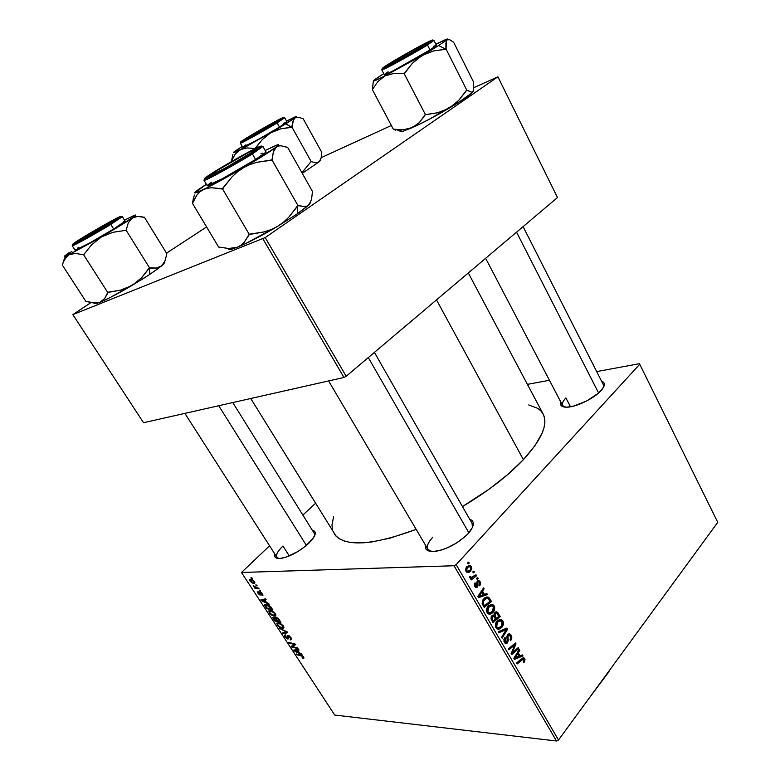 <?xml version="1.0" encoding="UTF-8"?>
<svg xmlns="http://www.w3.org/2000/svg" width="780" height="780" viewBox="0 0 780 780"><rect width="100%" height="100%" fill="white"/><g stroke="black" fill="none" stroke-linecap="round" stroke-linejoin="round"><path stroke-width="1.17" d="M282.965 546C276.276 552.572 274.862 556.745 278.704 558.509L276.919 557.3C275.71 554.794 277.719 551.031 282.965 546L289.282 555.955L282.965 546M308.734 543.328C299.569 551.441 290.394 556.452 281.209 558.363C276.149 558.948 274.024 557.505 274.833 554.024L274.794 556.423L275.691 557.642L279.679 558.509L286.065 557.164L297.921 551.499L305.506 546.156L313.433 537.927L315.247 533.53L314.983 531.941L312.312 530.234C315.764 530.985 316.154 533.52 313.492 537.829L308.734 543.328M565.909 397.936C561.727 402.49 561.268 405.541 564.544 407.082L562.673 405.571C561.805 403.689 562.887 401.144 565.909 397.936L570.521 406.799L565.909 397.936M600.883 390.77C594.048 398.424 576.703 406.887 567.401 407.17C561.883 407.316 559.679 405.59 560.791 401.973L560.84 405.122L562.029 406.292L566.719 407.189L573.875 406.048L586.774 400.92L598.163 393.373L602.872 388.303L604.373 384.16L603.847 382.629L601.546 381.186C605.173 382.405 605.3 385.203 601.907 389.6L600.883 390.77M432.802 537.196C426.163 544.606 425.636 549.364 431.203 551.48L427.908 549.276C426.436 546.302 428.074 542.275 432.802 537.196M467.941 533.783C458.65 542.919 448.09 548.73 436.264 551.226C428.171 552.221 424.534 550.134 425.363 544.966L426.007 549.169L427.684 550.563L433.485 551.518L441.802 549.91L446.501 548.194L456.066 543.27L464.548 537.059L467.941 533.783L472.378 527.543L473.216 522.512L472.241 520.699L469.648 519.168C474.542 521.001 474.552 525.203 469.697 531.755L467.941 533.783M528.694 404.947L537.732 408.349L540.989 411.011L543.289 414.297L544.586 418.197L544.83 422.682L544.001 427.732L542.071 433.29L534.885 445.78L523.399 459.654L507.985 474.318L489.245 489.079L462.462 506.581C487.617 491.575 507.936 475.927 523.399 459.654L436.498 299.89L523.399 459.654C541.749 439.462 548.33 424.252 543.143 414.024L468.322 272.961M454.028 565.744L556.491 741L334.718 715.055L241.478 572.471L454.028 565.744L456.154 564.661L639.746 364.25L717.756 522.346L558.509 740.015L456.154 564.661L639.746 364.25L639.288 363.724L596.671 371.582L639.288 363.724L639.746 364.25L717.756 522.346L558.509 740.015L556.491 741L558.509 740.015L456.154 564.661L454.028 565.744L241.478 572.471L269.578 545.815L241.478 572.471L334.718 715.055L556.491 741L454.028 565.744M260.12 590.401L259.233 590.226L260.627 591.182L259.233 590.226L259.76 591.035L260.627 591.182L260.12 590.401M256.659 585.097L255.781 584.932L256.298 585.731L257.176 585.887L255.781 584.932L256.298 585.731L257.176 585.887L256.659 585.097M275.32 613.616L271.937 610.789L269.86 610.34L268.827 610.906L269.558 613.187L272.425 615.557L275.369 615.995L275.896 615.176L275.32 613.616L270.065 610.34L268.827 610.906L269.344 612.865L271.586 615.079L274.638 616.132L275.818 615.517L275.32 613.616M268.603 603.428L266.536 602.501L264.8 599.84L266.107 599.586L265.6 598.806L260.89 599.84L261.514 600.785L269.159 604.266L266.536 602.501L264.8 599.84L266.107 599.586L265.6 598.806L260.89 599.84L261.514 600.785L269.159 604.266L268.603 603.428M278.996 619.359L276.637 617.36L275.603 617.243L275.418 618.101L273.098 617.097L272.883 618.053L274.697 620.958L280.927 622.323L278.996 619.359L275.915 617.194L275.418 618.101L272.815 617.35L274.697 620.958L280.927 622.323L278.996 619.359M287.079 631.771L279.552 628.397L286.543 632.112L282.506 632.911L283.003 633.672L287.713 632.746L287.079 631.771L279.552 628.397L286.543 632.112L282.506 632.911L283.003 633.672L287.713 632.746L287.079 631.771M303.284 658.32L303.859 657.52L302.221 655.609L296.244 653.933L296.741 654.693L302.133 656.117L303.02 657.15L302.172 657.462L302.884 658.261L303.917 658.067L303.537 656.916L300.836 655.054L296.244 653.933L296.741 654.693L301.177 655.775L302.864 656.828L303.04 657.423L302.172 657.462L303.284 658.32M297.55 647.839L292.256 646.6L295.523 644.728L295.006 643.929L288.736 642.447L289.244 643.217L294.528 644.436L291.252 646.298L291.769 647.088L298.048 648.599L297.55 647.839L292.256 646.6L295.523 644.728L295.006 643.929L288.736 642.447L289.244 643.217L294.528 644.436L291.252 646.298L291.769 647.088L298.048 648.599L297.55 647.839M301.45 653.816L299.374 652.85L297.697 650.276L299.032 650.111L298.545 649.35L293.709 650.062L294.314 650.978L301.987 654.634L299.374 652.85L297.697 650.276L299.032 650.111L298.545 649.35L293.709 650.062L294.314 650.978L301.987 654.634L301.45 653.816M291.028 637.728L289.107 635.778L287.693 635.378L287.186 635.798L287.615 638.157L286.933 638.196L284.983 634.92L284.837 636.548L287.196 638.898L288.395 638.869L288.259 636.168L290.482 637.845L290.823 638.888L290.092 639.151L290.657 639.912L291.671 639.444L291.028 637.728L287.927 635.368L287.215 635.71L287.332 638.303L285.733 637.016L285.392 634.9L284.564 635.281L285.09 636.967L287.859 639.064L288.454 638.761L288.473 636.129L290.355 637.65L290.657 639.912L291.652 639.532L291.028 637.728M283.345 625.931L280.312 623.279L277.036 622.908L277.446 625.267L280.42 627.793L283.374 628.27L283.91 627.471L283.345 625.931L278.09 622.635L276.832 623.191L277.339 625.111L279.581 627.315L282.633 628.387L283.842 627.773L283.345 625.931M262.304 595.696L262.821 594.555L261.3 592.547L259.76 592.078L259.535 594.224L257.702 591.737L258.073 593.395L259.613 594.857L260.637 594.857L260.773 592.78L262.07 594.067L261.661 594.916L262.304 595.696L262.957 595.072L262.304 595.696L262.918 595.393L262.421 593.814L260.081 591.981L259.652 594.243L258.59 593.424L258.092 591.611L257.585 591.893L258.073 593.395L260.247 595.023L260.413 592.898L261.904 593.785L262.304 595.696M271.44 607.776L268.72 605.124L265.366 604.315L264.761 605.465L266.672 608.673L272.883 609.98L270.533 606.577L265.97 604.246L264.771 604.783L266.672 608.673L272.883 609.98L271.44 607.776M254.416 581.548L252.349 579.676L249.698 579.384L250.204 581.315L252.652 583.177L254.768 583.196L254.416 581.548L250.409 579.14L249.6 579.54L249.99 581.012L254.085 583.45L254.836 583.069L254.416 581.548M258.638 588.13L255.508 587.379L253.169 585.653L255.07 587.447L254.144 587.262L254.66 588.052L259.155 588.929L253.169 585.653L255.07 587.447L254.144 587.262L254.66 588.052L259.155 588.929L258.638 588.13M251.911 577.804L251.023 577.639L251.55 578.448L252.427 578.594L251.023 577.639L251.55 578.448L252.427 578.594L251.911 577.804M302.854 515.053L315.452 503.412L302.854 515.053M527.407 384.355L549.451 380.289L527.407 384.355M477.604 577.571L476.551 578.389L477.116 579.374L478.159 578.526L477.604 577.571L476.551 578.389L477.116 579.374L478.159 578.526L477.604 577.571M473.84 571.067L472.777 571.886L473.353 572.871L474.406 572.033L473.84 571.067L472.777 571.886L473.353 572.871L474.406 572.033L473.84 571.067M494.13 605.865L492.775 604.558L490.727 604.432L487.217 607.513L486.759 611.881L488.251 613.88L489.655 614.24L491.556 613.645L493.438 611.89L494.686 607.474L494.13 605.865L492.56 605.855L494.13 605.865L492.443 604.422L488.134 606.197C486.476 608.02 486.135 610.175 487.11 612.661L489.655 614.24L493.194 612.183C494.764 610.37 495.076 608.264 494.13 605.865M486.837 593.502L484.438 594.389L482.547 591.133L484.127 588.812L483.571 587.857L477.828 596.495L478.51 597.665L487.432 594.535L486.837 593.502L484.438 594.389L482.547 591.133L484.127 588.812L483.571 587.857L477.828 596.495L478.51 597.665L487.432 594.535L486.837 593.502M498.118 612.973L496.909 611.881L495.476 612.008L494.276 613.207L494.013 615.313L492.823 615.098L491.322 616.473L491.02 618.823L492.999 622.528L500.204 616.59L498.118 612.973L494.442 612.934L498.118 612.973L496.899 611.881L494.637 612.67L494.013 615.313L491.741 615.878L491.02 618.823L492.999 622.528L500.204 616.59L498.118 612.973M506.873 628.095L498.332 631.673L498.917 632.687L506.249 629.606L501.569 637.231L502.115 638.167L507.566 629.284L506.873 628.095L498.332 631.673L498.917 632.687L506.249 629.606L501.569 637.231L502.115 638.167L507.566 629.284L506.873 628.095M524.365 662.025L525.008 659.402L523.224 657.676L516.594 663.019L517.14 663.946L523.253 658.915L524.092 659.841L523.156 661.82L523.76 662.639L524.365 662.025L523.263 661.966L524.365 662.025L524.657 658.564L523.77 657.735L521.713 658.534L516.594 663.019L517.14 663.946L523.448 658.954L523.731 661.245L523.156 661.82L523.76 662.639L524.365 662.025M518.203 647.644L512.275 652.821L516.009 643.861L515.443 642.895L508.394 648.941L508.94 649.876L514.907 644.699L511.144 653.659L511.709 654.634L518.739 648.57L518.203 647.644L512.275 652.821L516.009 643.861L515.443 642.895L508.394 648.941L508.94 649.876L514.907 644.699L511.144 653.659L511.709 654.634L518.739 648.57L518.203 647.644M522.405 654.908L520.124 655.892L518.3 652.762L519.802 650.403L519.265 649.486L513.835 658.271L514.488 659.392L522.98 655.902L522.405 654.908L520.124 655.892L518.3 652.762L519.802 650.403L519.265 649.486L513.835 658.271L514.488 659.392L522.98 655.902L522.405 654.908M511.153 635.242L509.525 633.857L507.439 635.017L506.844 636.928L507.273 641.043L506.6 642.213L504.962 641.101L505.43 638.196L504.826 637.348L503.792 639.824L505.05 643.159L507.146 643.168L508.238 640.858L507.965 636.149L509.135 635.076L510.822 637.143L510.052 639.707L510.656 640.546L511.787 636.909L511.153 635.242L509.603 635.203L511.153 635.242L509.769 633.925L507.712 634.647L506.922 641.92L505.957 642.271L505.138 641.452L505.43 638.196L504.68 637.504L504.387 642.31L505.645 643.519L507.497 642.798L508.248 640.107L507.907 636.402L509.457 635.134L510.393 636.061L510.822 638.362L510.052 639.707L510.656 640.546C512.002 638.957 512.158 637.192 511.153 635.242M502.837 620.88L501.491 619.603L499.463 619.495L496.002 622.606L495.544 626.964L497.026 628.943L498.42 629.284L500.292 628.67L502.154 626.896L503.266 624.478L503.295 622.05L502.837 620.88L501.208 620.851L502.837 620.88L501.199 619.476L496.899 621.289C495.271 623.123 494.939 625.277 495.904 627.744L498.42 629.284L501.92 627.198C503.461 625.365 503.763 623.259 502.837 620.88M479.846 585.751L480.656 583.225L478.871 580.476L477.048 581.578L476.609 586.404L475.381 585.731L475.702 583.674L475.059 582.816L474.572 583.625L474.893 586.628L476.794 587.584L477.955 586.014L477.857 582.133L478.832 581.607L479.788 583.079L479.125 584.99L479.758 585.848L480.119 581.656L478.901 580.486L477.438 580.934L476.863 582.387L476.755 586.277L475.517 586.004L475.702 583.674L475.059 582.816L474.893 586.628L475.956 587.613L477.418 587.116L477.75 582.494L478.793 581.597L479.505 582.28L479.125 584.99L479.846 585.751M489.918 598.825L488.602 597.295L486.866 596.953L484.828 597.792L482.908 599.879L482.167 603.515L484.185 607.396L491.488 601.526L489.918 598.825L488.514 598.825L489.918 598.825L488.036 597.032L483.639 598.884L482.255 603.847L484.185 607.396L491.488 601.526L489.918 598.825M471.403 566.621L469.599 565.402L466.703 566.865L465.553 569.536L466.498 572.003L467.863 572.617L469.716 572.023L471.832 569L471.539 566.885L470.057 566.66L471.403 566.621L470.048 565.481L466.703 566.865L466.011 571.35L467.337 572.53L470.847 571.028L471.403 566.621M475.995 574.782L472.251 577.375L470.974 577.424L470.486 576.44L469.511 576.888L470.165 578.136L471.705 578.107L470.584 578.965L471.149 579.94L476.56 575.757L475.995 574.782L471.091 577.473L470.486 576.44L469.511 576.888L470.291 578.185L471.705 578.107L470.584 578.965L471.149 579.94L476.56 575.757L475.995 574.782M468.663 562.117L467.59 562.926L468.166 563.92L469.219 563.092L468.663 562.117L467.59 562.926L468.166 563.92L469.219 563.092L468.663 562.117M262.918 238.846L343.97 377.471L143.53 422.711L72.842 314.613L265.21 237.569L497.903 76.801L557.486 197.535L346.183 376.282L265.21 237.569L497.903 76.801L473.928 87.604L497.903 76.801L557.486 197.535L346.183 376.282L343.97 377.471L346.183 376.282L265.21 237.569L72.842 314.613L90.938 302.601L72.842 314.613L143.53 422.711L343.97 377.471L262.918 238.846M166.511 253.159L206.593 226.941L166.511 253.159M321.194 157.657L391.365 125.473L321.194 157.657M334.142 533.725C344.019 547.277 371.358 545.834 416.169 529.386L390.244 538.093L371.456 542.022L363.207 542.841L349.391 542.256L343.921 540.891L339.476 538.843L336.053 536.172L250.76 398.512M332.319 529.084L331.997 524.774L333.625 516.662M603.389 384.823L603.525 387.231M374.41 352.404L472.134 523.507L472.417 527.475M232.791 402.568L314.36 533.51L314.691 535.636M517.189 648.511L518.739 648.57L517.189 648.511M513.406 644.641L514.907 644.699L513.406 644.641M511.495 646.279L513.094 646.347L511.495 646.279M514.381 643.802L516.009 643.861L514.381 643.802M512.606 650.003L513.542 650.042L512.606 650.003M511.495 652.782L512.275 652.821L511.495 652.782M520.387 655.775L522.98 655.902L520.387 655.775M518.719 650.364L519.802 650.403L518.719 650.364M517.267 652.714L518.3 652.762L517.267 652.714M518.856 655.834L520.124 655.892L518.856 655.834M519.119 656.273L513.952 658.076L514.907 658.125L516.301 656L515.268 655.951L516.301 656L517.667 653.776L516.643 653.728L517.667 653.776L519.119 656.273L514.907 658.125L517.667 653.776L519.119 656.273M520.562 659.539L522.073 659.617L520.562 659.539M521.84 658.417L524.657 658.564L521.84 658.417M507.185 635.476L508.307 635.505L507.185 635.476M506.893 636.373L507.907 636.402L506.893 636.373M506.981 638.41L508.053 638.44L506.981 638.41M507.205 640.068L508.248 640.107L507.205 640.068M504.641 642.7L507.497 642.798L504.641 642.7M504.25 638.157L505.43 638.196L504.25 638.157M504.173 638.332L505.284 638.362L504.173 638.332M503.987 641.413L505.138 641.452L503.987 641.413M504.241 629.207L507.566 629.284L504.241 629.207M503.441 629.538L506.249 629.606L503.441 629.538M501.628 630.298L504.543 630.376L501.628 630.298M500.467 627.159L501.92 627.198L500.467 627.159M501.403 626.223L498.469 627.968L496.002 627.91L498.469 627.968L495.514 626.867L496.655 626.896L497.377 622.303L496.187 622.284L500.916 620.724L502.067 621.679L501.403 626.223L498.878 627.939L496.655 626.896L496.499 623.805L498.761 621.114L501.569 621.094L502.466 623.483L501.403 626.223M498.537 616.561L500.204 616.59L498.537 616.561M492.404 615.283L494.013 615.313L492.404 615.283M495.544 619.018L493.291 620.87L492.024 620.851L493.291 620.87L492.356 619.261L491.156 619.242L492.356 619.261L492.316 616.785L491.176 616.775L493.574 616.288L495.544 619.018L493.291 620.87L491.887 618.199L492.58 616.532L493.847 616.444L495.544 619.018M493.126 616.258L491.468 616.239M498.82 616.327L496.392 618.325L495.134 618.306L496.392 618.325L495.232 616.337L493.633 616.307L495.232 616.337L495.163 613.636L494.091 613.626L496.499 613.129L498.82 616.327L496.392 618.325L494.705 614.971L495.436 613.382L497.035 613.48L498.82 616.327M476.95 581.851L478.043 581.831L476.95 581.851M476.853 582.514L477.75 582.494L476.853 582.514M476.97 583.937L477.838 583.928L476.97 583.937M475.264 587.145L477.418 587.116L475.264 587.145M474.542 583.693L475.702 583.674L474.542 583.693M474.601 586.014L475.517 586.004L474.601 586.014M478.969 581.675L480.119 581.656L478.969 581.675M483.278 594.555L487.432 594.535L483.278 594.555M482.918 588.832L484.127 588.812L482.918 588.832M481.387 591.133L482.547 591.133L481.387 591.133M483.19 594.389L484.438 594.389L483.19 594.389M483.376 594.731L477.886 596.398L478.959 596.398L480.431 594.311L479.271 594.321L480.431 594.311L481.865 592.127L480.724 592.127L481.865 592.127L483.376 594.731L478.959 596.398L481.865 592.127L483.376 594.731M489.733 601.517L491.488 601.526L489.733 601.517M485.199 597.548L488.923 597.538L485.199 597.548M490.074 601.243L484.477 605.748L483.22 605.738L484.477 605.748L483.678 604.364L482.459 604.354L483.678 604.364L483.083 603.038L482.098 603.038L483.083 603.038L484.156 599.888L482.908 599.888L487.705 598.289L490.074 601.243L484.477 605.748L483.132 603.223L483.132 601.663L486.008 598.455L488.183 598.533L490.074 601.243M491.692 612.173L493.194 612.183L491.692 612.173M492.677 611.208L489.713 612.924L487.256 612.895L489.713 612.924L486.73 611.812L487.88 611.822L488.611 607.23L487.393 607.22L492.16 605.68L493.35 606.655L492.677 611.208L490.123 612.895L487.88 611.822L487.724 608.722L490.015 606.05L492.853 606.06L493.76 608.468L492.677 611.208M469.063 571.077L470.847 571.028L469.063 571.077M470.203 570.151L467.464 571.408L465.738 570.755L466.635 570.726L467.259 567.84L465.982 567.879L470.018 566.65L470.808 567.274L470.203 570.151L468.224 571.418L466.635 570.726L466.635 568.747L468.078 567.138L470.194 566.719L471.052 568.259L470.203 570.151M472.885 572.072L474.406 572.033L472.885 572.072M474.64 575.806L476.56 575.757L474.64 575.806M470.165 578.136L471.705 578.107L470.165 578.136M469.54 577.122L470.623 577.093L469.54 577.122M476.648 578.555L478.159 578.526L476.648 578.555M467.707 563.14L469.219 563.092L467.707 563.14M294.284 644.533L291.769 647.088L294.284 644.524M295.015 643.948L294.528 644.436L295.015 643.948M293.446 643.558L292.919 644.095L293.446 643.558M289.76 642.691L289.244 643.217L289.76 642.691M295.201 644.221L293.358 646.093L295.201 644.221M295.454 649.798L294.314 650.978L295.454 649.798M298.565 649.389L297.697 650.276L298.565 649.389M298.457 652.402L294.674 650.657L296.819 649.603L295.912 650.53L297.122 650.344L298.019 649.428L297.122 650.344L298.457 652.402L298.828 652.021L294.674 650.657L297.122 650.344L298.457 652.402M303.712 657.208L302.738 658.222L303.712 657.208M297.238 654.176L296.741 654.693L297.238 654.176M291.632 638.927L290.657 639.912L291.632 638.927M291.398 638.352L290.813 638.917M288.815 635.622L288.278 636.158M288.502 638.41L287.859 639.064L288.502 638.41M288.288 637.367L287.635 638.04L288.288 637.367M288.571 635.515L287.342 636.753L288.571 635.515M284.115 632.56L283.003 633.672L284.115 632.56M283.881 627.149L282.633 628.387L283.881 627.149M279.952 626.944L279.581 627.315L279.952 626.944L277.992 625.15L277.651 623.795L279.133 622.801L278.528 623.395L283.033 625.492L283.013 627.237L282.165 627.627L279.601 626.73L277.758 624.751L277.992 623.474L280.546 624L282.789 626.057L282.701 627.549L279.962 626.944M275.243 620.412L274.697 620.958L275.243 620.412M273.839 617.107L272.883 618.053L273.839 617.107M276.286 617.243L275.418 618.101L276.286 617.243M276.851 620.763L274.911 620.334L274.053 619.027L273.624 617.984L274.453 617.35L273.965 617.828L275.291 617.975L276.851 620.763L274.911 620.334L273.692 617.896L275.155 618.394L276.851 620.763M279.689 621.387L277.573 620.919L276.52 619.3L276.032 618.121L276.89 617.477L276.403 617.965L278.596 618.823L279.689 621.387L280.069 621.007L277.573 620.919L276.052 618.091L277.856 618.764L279.689 621.387M262.957 595.004L262.236 595.696L262.957 595.004M260.5 593.609L259.925 594.165L260.5 593.609M260.393 592.995L259.847 593.512L260.393 592.995M265.707 598.972L264.8 599.84L265.707 598.972M265.629 602.072L261.856 600.415L264.225 599.108L263.065 600.22L264.244 599.957L265.385 598.855L264.244 599.957L265.629 602.072L266.009 601.702L261.856 600.415L264.244 599.957L265.629 602.072M267.238 608.117L266.672 608.673L267.238 608.117M265.853 606.45L265.57 605.377L267.072 604.412L266.438 605.026L270.991 608.049L271.372 607.678L271.645 609.043L266.887 608.049L265.531 605.602L266.721 605.036L269.1 605.962L271.645 609.043L272.025 608.673L266.887 608.049L265.844 606.431M266.546 604.295L264.907 605.875L266.546 604.295M275.876 614.913L274.638 616.132L275.876 614.913M271.966 614.698L271.586 615.079L271.966 614.698L269.987 612.904L269.636 611.51L271.128 610.496L270.504 611.111L275.018 613.187L274.989 614.962L274.16 615.361L271.606 614.474L269.753 612.495L269.344 612.865L269.968 611.188L272.512 611.696L274.774 613.753L274.687 615.274L271.966 614.698M254.885 582.699L254.085 583.45L254.885 582.699M253.519 582.67L250.497 581.042L250.302 580.213L251.569 579.335L250.926 579.93L254.221 581.275L254.134 582.397L252.466 582.484L250.838 581.471L250.322 580.164L253.178 580.778L254.173 582.173L253.519 582.67M256.786 585.283L256.298 585.731L256.786 585.283M255.411 587.34L254.66 588.052L255.411 587.34M252.037 578L251.55 578.448L252.037 578M446.238 41.096L447.008 39.8L438.604 45.532L445.916 49.257L445.897 43.153L447.008 39.8L449.709 39.741L453.628 42.247L473.509 81.919L473.704 90.188L472.036 92.352L466.801 90.207L446.111 49.16L446.238 41.096M390.263 63.151L422.74 44.733L430.657 41.057L424.905 45.152C413.81 52.104 389.356 65.627 385.066 67.216C382.805 68.065 384.54 66.71 390.263 63.151C405.054 53.917 436.858 36.797 429.946 41.837L395.148 62.176L384.637 67.372L390.263 63.151M388.089 71.819L384.667 74.266L384.325 74.743L384.979 74.656L392.603 71.117L430.004 49.939L427.469 44.938L426.387 44.392C421.98 47.2 404.41 57.496 390.136 64.945C377.013 71.672 383.214 67.314 388.889 63.862L382.765 68.455L398.668 60.391L422.692 46.644L432.588 39.965L415.603 48.448L388.889 63.862C393.432 60.996 409.831 51.383 423.998 43.953C437.356 37.04 432.256 40.813 426.387 44.392L427.469 44.938L433.924 40.394L427.469 44.938L430.004 49.939L436.42 45.328L433.924 40.394L432.617 40.111M374.419 79.813C371.504 82.222 375.014 80.915 384.95 75.904L422.165 55.409L384.95 75.904L393.841 73.447L404.664 73.32L412.415 63.248L416.998 58.987L438.604 45.532L422.165 55.409L433.505 50.944L445.916 49.257L438.604 45.532L447.008 39.8C448.042 38.883 447.671 38.756 445.906 39.429L435.844 44.187L447.447 39L447.008 39.8L449.709 39.741L453.628 42.247L473.509 81.919L473.704 90.188L472.007 92.81L473.499 90.899L472.036 92.352L466.879 90.109L466.303 90.499L458.698 100.406L449.144 108.166L437.97 112.691L425.441 114.631L404.157 73.622L412.415 63.248L422.165 55.409L433.505 50.944L446.111 49.16L466.801 90.207L458.698 100.406L454.204 104.627L429.556 119.116L415.984 125.941L407.833 129.129L403.299 129.733L393.344 129.207L372.352 89.603L377.9 81.529L384.95 75.904L393.841 73.447L404.157 73.622L425.441 114.631L419.416 122.489L416.003 125.473L403.484 131.137L400.579 131.693L400.267 130.65C399.575 131.722 400.354 131.966 402.597 131.391L412.132 127.715L403.299 129.733L393.344 129.207L372.352 89.603L377.9 81.529L384.95 75.904L376.496 79.989L373.581 80.555L383.731 73.612L374.556 79.706M393.52 129.129L395.733 130.211L393.52 129.129M397.771 130.796L399.497 130.738M373.357 81.227L372.352 89.603L373.357 81.227M438.818 43.163L435.864 44.226L438.818 43.163M472.007 92.81L457.928 102.814L443.723 110.838L437.97 112.691L425.041 114.806L419.416 122.489L412.132 127.715C423.052 122.752 435.386 116.239 449.144 108.166C460.648 101.322 468.263 96.203 471.988 92.83L472.134 92.323M382.249 68.591L381.771 69.878C381.322 71.575 423.325 47.98 427.469 44.938C413.039 54.005 380.942 71.497 381.771 69.878L384.316 74.734C383.536 76.44 415.633 59.056 430.004 49.939L436.42 45.318M436.351 45.289L433.612 46.273M404.157 73.622L404.664 73.32L404.157 73.622M446.111 49.16L445.614 49.452L446.111 49.16M421.063 47.317L391.648 63.823L386.851 65.773L393.968 61.064C404.43 54.678 423.286 44.304 427.069 42.861C429.215 42.062 427.216 43.543 421.063 47.317C406.868 56.023 381.508 69.537 387.436 65.276L416.305 48.311L427.732 42.637L421.063 47.317M516.555 232.167L598.601 392.983L516.555 232.167M275.077 122.831L279.591 119.691L273.868 122.431L249.386 136.461L279.045 119.857L275.077 122.831C264.001 129.753 240.328 142.72 244.998 139.328L249.386 136.461L244.998 139.669L252.788 135.701L275.077 122.831M293.651 119.359L294.908 117.946L285.821 123.825L291.788 127.189L292.812 121.417L294.908 117.946L298.477 117.254L303.166 118.745L321.76 152.324L321.116 158.028L319.244 161.733L315.871 162.776L311.22 161.655L291.944 127.111L293.651 119.359M249.405 136.305L277.036 120.617L281.921 118.462L275.135 122.947C264.8 129.275 245.924 139.796 242.911 140.917C241.166 141.56 243.331 140.02 249.405 136.305C262.704 128.174 286.221 115.352 281.473 118.862L252.895 135.769L242.336 141.102L249.405 136.305M242.804 147.293L258.726 139.162L279.474 127.082L277.115 122.879L284.7 117.77L277.115 122.879L279.474 127.082L287.02 121.914L284.7 117.77L283.394 117.439L248.371 136.841L278.255 119.876C288.113 114.777 281.755 119.047 276.227 122.372L277.115 122.879C263.923 130.982 239.752 144.29 240.338 143.149C240.396 144.163 272.425 125.989 277.115 122.879L276.227 122.372L283.549 117.536M248.342 136.861L240.718 141.853L245.524 139.805L276.227 122.372L245.524 139.805C235.93 144.729 243.028 140.059 248.371 136.841L248.342 136.861M310.791 161.909L301.909 172.721L310.791 161.909M319.644 161.362L321.116 158.028L321.76 152.324L303.166 118.745L298.477 117.254L294.908 117.946C296.78 116.581 296.927 116.191 295.357 116.795L286.552 121.085L294.606 117.097L296.332 116.513L295.922 117.166L278.811 128.066L237.666 151.427L235.365 153.894L231.933 160.163L232.918 154.479L231.66 160.3L232.157 161.158L231.66 160.3L235.365 153.894L240.425 149.565L247.153 147.917L255.226 148.59L262.285 139.571L270.777 132.785L280.771 128.817L291.944 127.111L311.22 161.655L315.871 162.776L319.244 161.733L302.26 173.345L319.244 161.733L320.502 159.919M235.404 150.862L242.219 146.435L233.317 152.656L240.425 149.565C234.185 152.714 232.07 153.484 234.068 151.846L235.404 150.862M320.551 160.163L319.654 161.304M240.718 142.038L240.338 143.149L242.697 147.264C242.161 148.463 266.321 135.223 279.474 127.082L287.011 121.914M286.806 121.904L283.257 123.464M245.944 144.817L242.804 147.079M254.875 148.639L262.285 139.571L270.777 132.785L240.425 149.565L247.153 147.917L254.875 148.639M291.505 127.364L285.821 123.825L270.777 132.785L280.771 128.817L291.505 127.364M250.048 153.777L249.815 153.66C234.205 163.654 202.566 180.648 210.639 174.739L216.528 170.8L210.044 175.734L224.084 168.714L252.652 151.817L256.191 149.019L248.957 152.217L216.528 170.8C227.74 163.683 249.746 151.369 254.845 149.38C257.654 148.288 255.977 149.711 249.815 153.66L250.048 153.777M468.848 532.779L368.306 357.572L468.848 532.779M215.085 173.745L216.372 172.926M310.781 202.254L308.968 204.74L311.542 199.407L312.478 191.509L311.542 199.407L308.968 204.74L306.901 206.105L304.356 206.602L298.194 205.452L297.433 205.969L288.649 217.376L283.413 222.271L277.465 226.434L297.219 213.886L297.814 205.745L297.219 213.886L277.465 226.434L271.069 229.612L264.254 231.884L249.327 234.478L222.495 188.828L232.06 176.845L237.422 171.883L243.496 167.69L250.019 164.512L256.942 162.298L271.996 159.9L273.331 151.993L274.56 149.097L276.334 147.049L278.587 145.987L281.278 145.821L287.703 147.469L312.478 191.509L287.703 147.469L284.29 146.425M200.674 188.575L198.032 189.852L206.359 184.246L195.946 192.016M216.674 170.469C235.18 158.935 266.448 142.252 258.151 148.415L224.855 168.49L209.284 176.611L206.593 177.557L210.034 174.72L249.532 151.681L259.223 147.469L249.795 153.933C236.652 162.143 213.466 175.032 208.143 177.109C204.614 178.425 207.46 176.212 216.674 170.469L216.674 170.469M207.266 185.737L222.28 178.727L255.577 159.471C237.998 170.596 206.661 187.561 207.217 185.689L204.009 180.278C204.399 181.876 245.944 158.33 252.388 153.904L251.209 153.221C245.154 157.072 224.065 169.455 210.327 176.358C198.101 182.335 208.172 175.5 215.368 171.122L205.891 177.333L204.418 178.815L205.325 178.62L224.172 169.006L251.209 153.221L261.3 145.967L246.295 153.26L215.368 171.122C221.52 167.261 241.01 155.805 254.797 148.804C267.53 142.467 258.736 148.629 251.209 153.221L252.388 153.904C234.731 164.97 203.385 182.032 204.009 180.278L204.487 178.825M266.068 151.905C266.156 152.48 262.665 154.996 255.577 159.471L252.388 153.904L255.577 159.471L266 152.159L262.957 146.445L252.388 153.904L262.957 146.445L261.466 146.133M194.376 195.029L192.348 203.141L218.634 247.046L192.348 203.141L196.901 195.029L199.787 191.929L203.297 189.618L207.431 188.233L211.994 187.756L222.495 188.828L249.327 234.478L244.189 242.297L241.098 245.154L237.451 247.172L228.764 248.508L218.634 247.046L232.323 248.995L237.451 247.172L229.856 249.522L228.228 248.995M281.278 145.821L278.587 145.987L276.334 147.049C270.601 151.339 259.652 158.213 243.496 167.69L250.019 164.512L256.942 162.298L271.401 160.241L272.191 159.744L273.331 151.993L276.334 147.049C279.425 144.651 279.318 144.095 276.023 145.363L265.239 150.452L277.787 144.778L278.499 145.09L276.334 147.049L243.496 167.69L207.002 187.785L196.034 192.777L194.717 192.806L196.433 191.373M310.781 201.854L306.998 206.544L297.219 213.886L308.968 204.74L306.901 206.105L304.356 206.602L298.009 205.627L271.996 159.9L298.009 205.627L288.649 217.376L283.413 222.271L277.465 226.434L245.515 243.623L237.451 247.172L230.646 248.508M211.399 182.227L207.451 185.24M262.353 153.143L260.969 153.777M271.996 159.9L271.401 160.241L271.996 159.9M193.274 198.744L192.689 202.976L196.901 195.029L199.787 191.929L203.297 189.618C195 193.586 192.738 194.044 196.511 191.002L198.032 189.852M222.495 188.828L223.09 188.477L222.495 188.828M222.115 189.004L232.06 176.845L237.422 171.883L243.496 167.69C227.068 177.216 213.671 184.528 203.297 189.618L207.431 188.233L211.994 187.756L222.115 189.004M228.306 248.489C227.867 249.698 229.203 249.873 232.323 248.995M249.912 234.127L248.947 234.634L244.189 242.297L241.098 245.154L237.451 247.172C248.03 242.814 261.368 235.901 277.465 226.434L271.069 229.612L264.254 231.884L249.912 234.127M105.456 226.375L105.349 226.297C91.016 234.955 72.979 244.657 77.581 241.244L92.215 232.07L112.622 220.633L116.571 218.868L113.899 220.964L97.724 230.792L78.731 241.215L77.005 241.839L80.038 239.538L115.791 219.102C118.063 218.293 114.582 220.691 105.349 226.297L105.456 226.375M306.413 545.415L218.732 405.736L306.413 545.415M164.814 262.519L161.596 265.912L163.585 264.137L164.989 260.9L166.871 253.744L144.358 217.142L166.871 253.744L164.989 260.9L161.596 265.912L156.351 268.057L149.038 268.135L141.609 277.758L132.044 285.441L149.692 274.462L149.399 267.92L149.692 274.462L141.297 279.835L126.545 288.171L120.656 290.15L107.728 292.471L83.626 254.777L91.699 244.696L101.439 236.935L113.012 232.284L125.522 230.383L126.253 229.924L128.281 222.895L132.025 218.127L137.524 216.44L144.144 217.298L140.127 216.44M71.916 251.345L66.778 254.806L71.916 251.345M85.215 236.125C101.069 226.444 123.991 213.983 118.57 218.039L87.36 236.827L75.631 242.98L74.568 243.38L75.046 242.678L78.809 240.123L113.002 220.233L118.745 217.903L108.849 224.318C96.993 231.582 78.916 241.702 75.299 243.126C72.832 244.013 76.138 241.683 85.215 236.125L85.215 236.125M75.085 250.214L89.661 243.019L113.675 229.008C98.241 238.553 74.704 251.472 75.094 250.224L72.209 245.72C72.764 246.626 104.413 228.54 110.799 224.416L109.863 223.821C104.052 227.409 85.8 238.095 75.904 243.067C67.372 247.231 77.717 240.542 84.269 236.603L72.725 244.462L86.561 237.374L109.863 223.821L121.076 216.343L110.76 221.325L84.269 236.603C90.09 233.025 107.182 223.022 117.215 217.922C126.214 213.447 116.698 219.697 109.863 223.821L110.799 224.416C95.306 233.922 71.77 246.899 72.209 245.72L72.608 244.481M125.161 221.159L113.675 229.008L110.799 224.416L113.675 229.008L125.17 221.198L122.353 216.645L110.799 224.416L122.353 216.645L121.046 216.411M64.935 257.605L63.531 260.978M144.085 217.279L137.524 216.44L134.579 216.908L101.439 236.935L113.012 232.284L125.522 230.383L126.253 229.924L128.281 222.895L132.025 218.127C136.061 215.319 136.783 214.412 134.199 215.416L124.527 220.145L133.858 215.553L135.652 215.017L135.047 215.884L115.362 228.686L69.322 254.563L66.875 256.259L63.531 261.534L62.244 264.927L85.878 301.421L62.244 264.927L64.974 258.619L69.322 254.563L75.68 253.461L83.626 254.777L107.728 292.471L104.598 298.565L100.006 302.25L93.61 302.991L85.878 301.421L97.11 303.284L100.006 302.25L94.682 303.352M163.751 263.406L159.374 267.677L149.692 274.462L161.596 265.912L156.351 268.057L149.536 267.842L126.028 230.09L149.536 267.842L141.609 277.758L132.044 285.441L109.668 297.775L100.006 302.25L96.184 303.049M94.692 303.059L97.11 303.284M164.522 262.002L163.585 264.137M69.322 254.563L64.389 256.415L69.098 252.701L65.452 255.323C63.248 257.117 64.535 256.864 69.322 254.563L75.68 253.461L83.626 254.777L91.699 244.696L101.439 236.935L69.322 254.563M78.721 247.367L77.532 248.176M75.865 249.395L75.124 250.097M124.732 221.179L123.367 221.715M118.531 218.224L119.106 217.942L118.531 218.224M85.303 237.958L86.716 237.101L85.303 237.958M126.028 230.09L125.522 230.383L126.028 230.09M108.225 292.178L104.598 298.565L100.006 302.25C107.63 299.091 118.306 293.494 132.044 285.441L120.656 290.15L108.225 292.178M609.034 671.6L586.823 701.308L609.034 671.6M184.88 413.371L277.631 558.402M563.335 406.838L485.638 258.307M523.087 658.934L521.352 658.846M523.77 657.735L523.107 657.696M508.852 635.115L507.409 635.066M505.957 642.271L504.338 642.213M509.769 633.925L508.755 633.896M501.199 619.476L499.6 619.457M497.767 627.851L495.944 627.812M499.766 620.704L497.484 620.666M493.623 615.108L492.814 615.098M496.899 611.881L495.856 611.871M495.934 613.129L494.325 613.109M478.354 581.607L477.029 581.626M476.034 586.482L474.825 586.501M478.901 580.486L478.033 580.505M488.036 597.032L486.437 597.032M486.486 598.289L484.214 598.299M492.443 604.422L490.756 604.422M489.031 612.807L487.188 612.788M490.942 605.67L488.641 605.66M470.048 565.481L468.634 565.529M467.464 571.408L466.069 571.438M469.072 566.68L466.81 566.748M471.091 577.473L469.628 577.502M303.04 657.423L303.537 656.906M287.615 638.167L288.317 637.465M277.953 623.483L278.743 622.703M283.013 627.237L283.696 626.554M273.76 617.858L274.336 617.292M276.149 618.004L276.754 617.409M262.177 594.692L262.665 594.224M259.945 594.126L260.491 593.6M265.844 605.114L266.672 604.315M269.958 611.198L270.767 610.408M274.989 614.962L275.681 614.279M250.526 580.008L251.316 579.257M254.134 582.397L254.641 581.919M402.597 131.391L396.503 129.451M523.097 226.619L604.042 386.1M427.908 549.276L328.614 380.942"/></g></svg>
